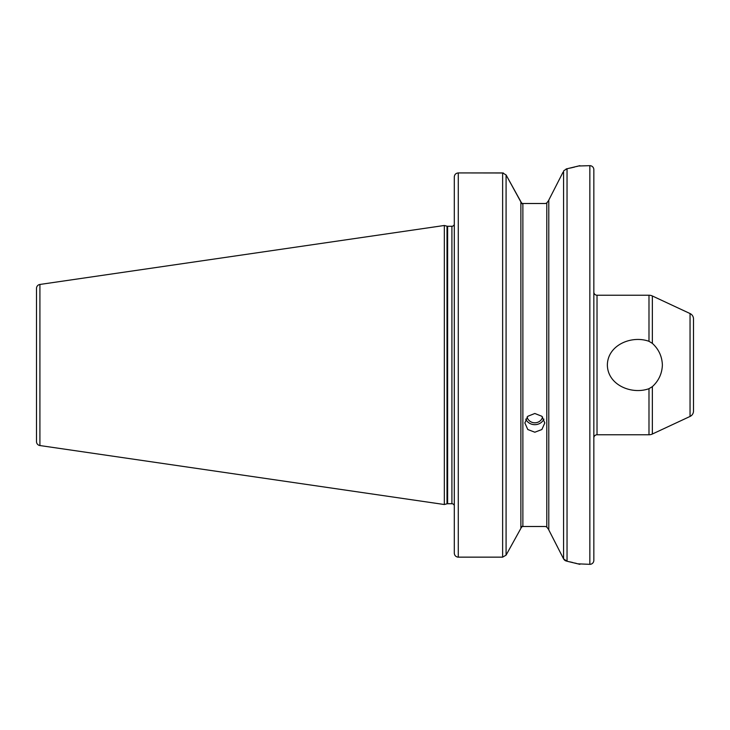 <?xml version="1.0" encoding="UTF-8"?>
<svg xmlns="http://www.w3.org/2000/svg" width="730" height="730" viewBox="0 0 730 730"><rect width="100%" height="100%" fill="white"/><g stroke="black" fill="none" stroke-linecap="round" stroke-linejoin="round"><path stroke-width="1.09" d="M542.591 417.031A7.975 7.492 0 0 1 534.834 422.807A7.975 7.492 0 0 1 527.069 417.031M543.932 419.12A9.964 9.362 0 0 1 534.834 424.677A9.964 9.362 0 0 1 525.728 419.12M534.834 432.215L527.79 429.523L524.861 422.953L527.781 416.282L534.834 413.481L541.879 416.282L544.799 422.953L541.879 429.523L534.834 432.215M662.384 365C662.046 373.605 658.706 380.814 652.355 386.635L648.988 388.679C631.861 394.921 607.643 385.175 607.36 365C607.634 344.87 631.833 335.052 648.988 341.321L652.355 343.365C658.706 349.186 662.046 356.395 662.384 365M36.5 307.193L36.5 422.807M652.355 386.635L652.355 434.022L690.051 416.447A5.977 5.977 0 0 0 693.5 411.026L693.5 318.974A5.977 5.977 0 0 0 690.051 313.553L652.355 295.978A7.975 7.975 0 0 0 648.988 295.23L597.021 295.23A3.194 3.194 0 0 1 593.837 292.046M597.021 295.23L597.021 434.77A3.194 3.194 0 0 0 593.837 437.954M589.849 564.336A3.988 3.988 0 0 0 593.837 560.348L593.837 169.652A3.988 3.988 0 0 0 589.849 165.664L589.849 564.336L578.023 563.834M454.297 224.804L454.297 225.862M454.042 224.968A2.391 2.391 0 0 1 451.906 226.273L451.906 503.727A2.391 2.391 0 0 1 454.042 505.032L454.297 504.138M451.906 226.273L447.627 226.273L447.627 503.727L451.906 503.727M447.627 226.273A2.391 2.391 0 0 1 447.006 226.19L444.333 225.479L444.333 504.521L447.006 503.81A2.391 2.391 0 0 1 447.627 503.727M444.333 225.479L39.913 284.454A3.988 3.988 0 0 0 36.5 288.396L36.5 441.604A3.988 3.988 0 0 0 39.913 445.546L444.333 504.521M562.994 172.271L548.787 200.093L548.787 529.907L563.578 558.879L567.037 561.233L579.885 564.336M578.653 166.002L589.849 165.664M579.885 165.664L567.037 168.767L563.898 170.61M652.355 434.022A7.975 7.975 0 0 1 648.988 434.77L648.988 388.679M597.021 434.77L648.988 434.77M548.787 200.339L546.788 202.949L545.584 203.469M545.556 526.522L546.788 527.051L548.787 529.661L548.531 528.684M520.91 202.292L521.567 203.497L545.511 203.497M521.631 526.503L545.511 526.503M454.297 176.961L454.297 553.13C454.507 555.539 455.839 556.88 458.285 557.145L502.632 557.145L506.082 555.138L520.882 528.374L520.882 201.726L506.082 174.945L502.632 172.928L458.285 172.928C455.839 173.192 454.507 174.534 454.297 176.961C454.507 174.543 455.83 173.192 458.285 172.928L503.371 173.001M520.882 528.109L522.872 525.81L522.872 204.354L520.882 201.973L506.082 174.945L506.082 555.138M548.787 200.084L557.373 183.294M563.578 171.121L563.578 558.879L562.474 556.716M557.428 546.797L552.418 537.006M566.078 168.986L567.037 168.767L567.037 561.233L565.513 560.768M565.157 560.567L564.692 560.229M564.299 559.864L563.898 559.39M457.947 557.127L457.071 556.953M454.37 553.86L454.297 553.139M576.499 563.441L574.802 563.012M572.731 562.511L570.103 561.899M570.44 168.028L572.466 167.553M572.794 167.48L574.711 167.015M576.563 166.549L577.968 166.185M502.632 557.145L502.632 172.928L506.082 174.945M690.051 416.447L690.051 313.553M447.006 226.19L447.006 503.81M39.913 284.454L39.913 445.546M652.355 295.978L652.355 343.365M648.988 341.321L648.988 295.23M522.872 506.127L522.872 416.091M522.872 395.596L522.872 386.927M522.872 343.073L522.872 334.404M522.872 313.909L522.872 223.873M546.788 202.949L546.788 527.051M458.285 172.928L458.285 557.145"/></g></svg>
